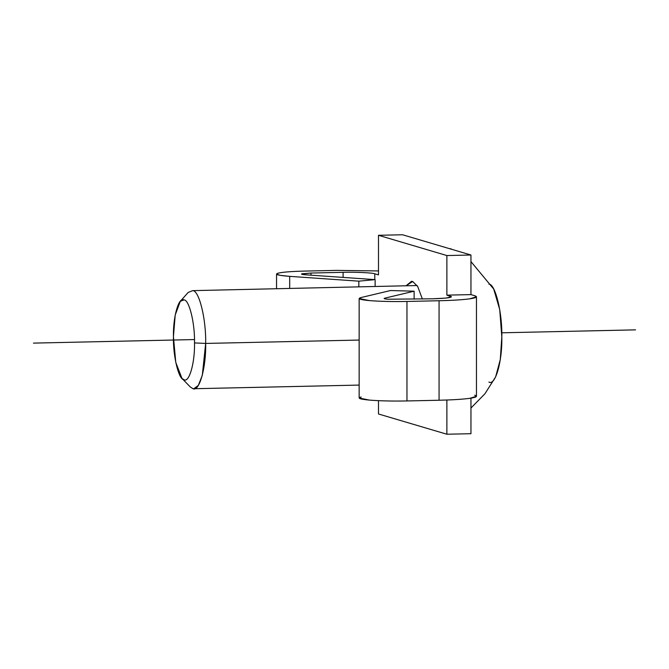 <?xml version="1.0" encoding="UTF-8"?>
<svg xmlns="http://www.w3.org/2000/svg" width="669" height="669" viewBox="0 0 669 669"><rect width="100%" height="100%" fill="white"/><g stroke="black" fill="none" stroke-linecap="round" stroke-linejoin="round"><path stroke-width="1" d="M417.122 285.529L192.739 290.639C199.128 290.346 206.236 319.381 205.659 343.431L359.153 340.053L205.659 343.431L202.306 375.359L198.317 385.419L193.818 388.722L192.739 388.572C199.128 392.661 206.236 367.833 205.659 343.431L194.512 342.921C194.98 362.807 189.185 383.044 183.975 379.716L181.968 378.395L175.763 362.389L173.438 336.683L175.211 315.049L180.279 301.334L183.975 299.888C189.185 299.645 194.98 323.311 194.512 342.921L205.659 343.431C206.236 319.381 199.128 290.346 192.739 290.639L188.198 292.42L180.279 301.334M181.968 378.395L190.28 386.95L192.739 388.572M451.5 249.253L447.285 248.007M470.951 408.04L484.975 393.715L495.654 376.839L500.287 359.579L501.817 336.917L499.735 309.613L493.722 289.083L470.951 261.587M488.897 284.116C495.294 283.823 502.402 312.858 501.817 336.917C502.402 361.31 495.294 386.138 488.897 382.058M194.512 342.921C194.98 323.311 189.185 299.645 183.975 299.888C178.765 296.559 172.97 316.788 173.438 336.683C172.97 356.293 178.765 379.959 183.975 379.716C189.185 383.044 194.98 362.807 194.512 342.921M422.373 299.026L417.699 286.483L412.681 281.49L411.51 281.331L406.083 285.772L412.681 281.49L417.699 286.483L422.373 299.026M301.819 273.805C300.899 274.206 302.288 274.549 305.976 274.825C302.288 274.549 300.899 274.206 301.819 273.805L311.001 273.036L311.001 275.176L311.001 273.036L343.105 272.325L343.105 277.409L343.105 272.325C355.114 271.965 372.524 272.768 374.774 273.788L374.774 279.609L374.774 273.788L378.495 274.892L378.495 235.296L402.571 234.769L378.495 235.296L446.875 255.55L446.875 295.138L470.951 294.611L470.951 255.014L446.875 255.55L470.951 255.014L402.571 234.769L470.951 255.014L470.951 294.611L446.875 295.138L450.597 296.242L450.597 297.337L450.597 296.242C453.105 297.488 447.068 298.341 432.5 298.8L445.964 298.081L451.5 296.793L446.875 295.138L446.875 255.55L378.495 235.296L378.495 274.892L374.774 273.788C372.524 272.768 355.114 271.965 343.105 272.325L311.001 273.036L301.502 274.039M378.495 413.986L378.495 400.672L378.495 413.986L446.875 434.231L470.951 433.704L470.951 398.147L470.951 433.704L446.875 434.231L378.495 413.986M446.875 400.02L446.875 434.231L446.875 400.02M384.792 298.165C383.354 298.558 384.299 298.909 387.61 299.219C384.299 298.909 383.354 298.558 384.792 298.165L414.128 291.191L390.495 290.538L361.16 297.521C356.945 298.667 359.705 299.695 369.43 300.598C380.009 301.435 392.511 301.719 406.961 301.451L406.961 400.948L406.961 301.451L439.065 300.741L439.065 400.246L439.065 300.741C452.436 300.431 462.672 299.787 469.772 298.826C476.487 297.839 478.118 296.802 474.672 295.715L476.462 296.793L469.772 298.826C462.672 299.787 452.436 300.431 439.065 300.741L406.961 301.451C392.511 301.719 380.009 301.435 369.43 300.598L359.153 298.499L361.16 297.521L390.495 290.538L414.128 291.191L414.128 299.202L414.128 291.191L384.792 298.165L384.792 298.834L384.792 298.165L384.106 298.499M387.61 299.219L432.5 298.8L387.61 299.219M359.153 298.499L359.153 398.005L369.43 400.095C380.009 400.94 392.511 401.224 406.961 400.948L439.065 400.246C452.436 399.928 462.672 399.293 469.772 398.323L476.462 396.291L476.462 296.793M474.672 295.715L470.951 294.611L474.672 295.715M474.672 395.212C478.118 396.299 476.487 397.344 469.772 398.323C462.672 399.293 452.436 399.928 439.065 400.246L406.961 400.948C392.511 401.224 380.009 400.94 369.43 400.095C359.705 399.192 356.945 398.172 361.16 397.018M375.125 286.449L375.125 279.634L358.827 281.164L358.827 286.809L358.827 281.164L289.685 276.356L280.068 275.327L276.548 274.039L277.476 273.362C281.315 272.208 290.296 271.447 304.437 271.087L336.54 270.385L378.495 270.945L336.54 270.385L304.437 271.087C290.296 271.447 281.315 272.208 277.476 273.362C274.775 274.541 278.848 275.536 289.685 276.356L289.685 288.331L289.685 276.356L358.827 281.164L375.125 279.634L375.125 286.449M305.976 274.825L375.125 279.634L305.976 274.825M635.55 329.859L501.775 332.802M194.47 339.568L33.45 343.113M359.153 385.085L193.818 388.722M450.396 248.642L452.01 249.403M276.548 288.623L276.548 274.039"/></g></svg>
